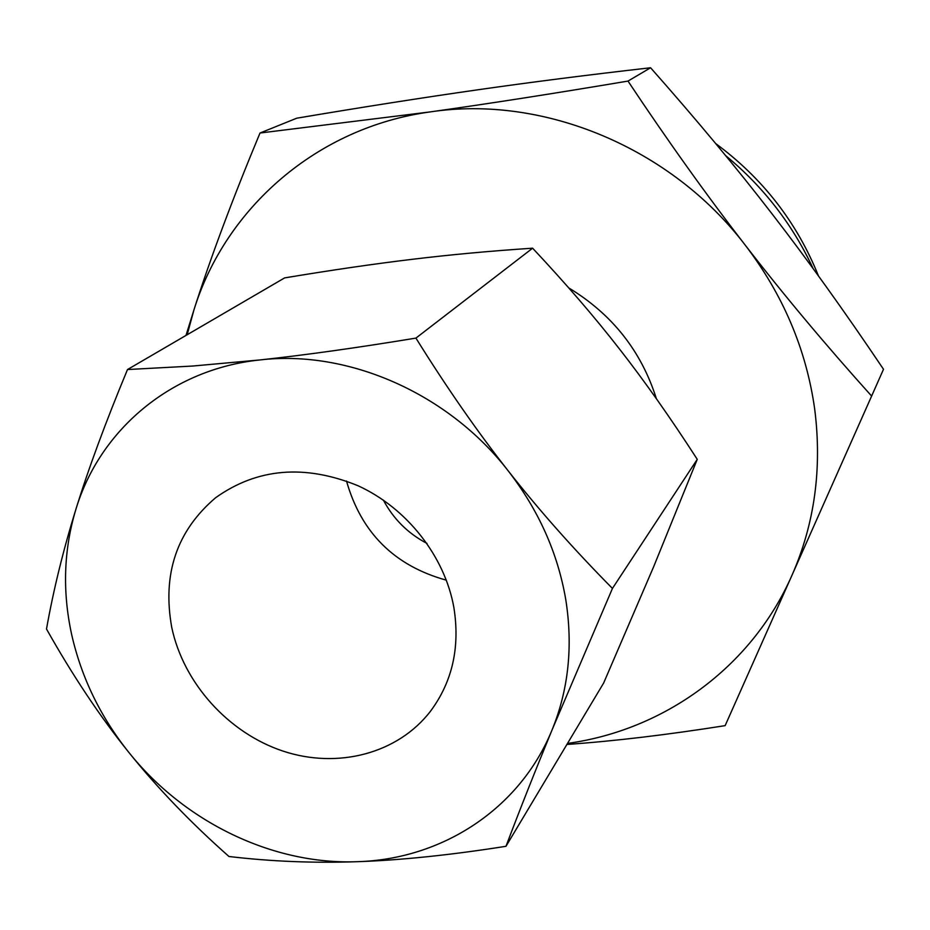 <?xml version="1.0" encoding="UTF-8"?>
<svg xmlns="http://www.w3.org/2000/svg" width="930" height="930" viewBox="0 0 930 930"><rect width="100%" height="100%" fill="white"/><g stroke="black" fill="none" stroke-linecap="round" stroke-linejoin="round"><path stroke-width="1.4" d="M656.406 398.761C641.351 351.156 612.138 314.212 568.753 287.916M566.905 744.453C613.881 741.163 666.624 734.886 725.144 725.633L871.619 396.075C825.805 345.146 783.688 294.856 745.29 245.206C783.153 294.891 806.287 349.482 814.68 408.979C822.225 468.371 814.622 523.881 791.883 575.507C751.208 667.798 663.776 730.166 567.533 743.407M187.174 334.742L194.044 309.562L186 335.428M260.005 133.025C232.581 198.869 210.587 257.715 194.044 309.562C225.641 207.994 316.991 127.271 430.416 111.879L260.005 133.025L296.751 118.191C363.27 106.997 423.417 97.557 477.183 89.885C530.821 82.189 588.632 74.819 650.582 67.762C696.314 119.424 736.804 168.121 772.051 213.865C807.403 259.563 844.556 311.352 883.5 369.268L871.619 396.075M612.44 588.434C573.729 549.27 538.947 510.035 508.094 470.72C538.575 510.059 557.802 553.025 565.766 599.594C573.101 646.106 568.544 689.514 552.106 729.817C519.87 809.088 442.006 859.297 357.341 861.692C272.595 865.005 184.187 821.922 128.631 752.138C100.37 716.67 81.375 677.447 71.645 634.492C62.275 591.422 63.705 549.677 75.911 509.256C63.287 549.909 53.475 589.829 46.5 629.006C72.61 675.482 99.987 716.53 128.631 752.138C157.217 787.815 190.662 822.608 228.954 856.495C271.13 861.494 313.922 863.226 357.341 861.692C400.598 860.227 450.143 855.1 505.978 846.3C520.068 809.054 535.448 770.226 552.106 729.817L612.44 588.434L697.256 459.339L653.581 566.905L603.64 683.038L505.978 846.3M127.491 369.547C105.625 422.197 88.431 468.755 75.911 509.256C99.882 429.765 171.271 369.082 259.935 359.945L192.905 366.025L127.491 369.547L284.638 277.896C332.068 270.014 374.72 263.806 412.583 259.272C450.411 254.681 490.424 250.995 532.611 248.194C565.58 283.325 594.596 316.991 619.647 349.215C644.781 381.381 670.646 418.093 697.256 459.339M453.875 607.499C460.187 647.129 452.422 681.667 430.59 711.101C397.819 753.765 337.683 769.25 283.034 751.103C228.35 732.921 183.501 683.143 171.748 627.425C162.134 574.008 176.781 530.763 215.69 497.678C257.296 468.081 304.703 464.082 357.922 485.693C406.84 508.001 444.726 556.221 453.875 607.499M446.365 580.181C394.483 565.835 361.189 532.785 346.495 481.008M426.998 543.434C408.003 533.471 393.471 519.033 383.381 500.119M508.094 470.72C477.23 431.462 446.505 387.264 415.919 338.101C356.981 347.808 304.982 355.097 259.935 359.945C348.076 349.529 448.225 393.332 508.094 470.72M532.611 248.194L415.919 338.101M430.416 111.879C543.12 94.814 670.914 147.452 745.29 245.206C706.893 195.602 667.787 140.907 627.994 81.084C553.955 93.523 488.099 103.788 430.416 111.879M650.582 67.762L627.994 81.084M818.481 275.954C796.952 222.386 762.693 178.258 715.682 143.557M813.134 268.607C792.662 224.549 763.495 186.883 725.644 155.601M493.4 87.594L490.319 88.025"/></g></svg>
